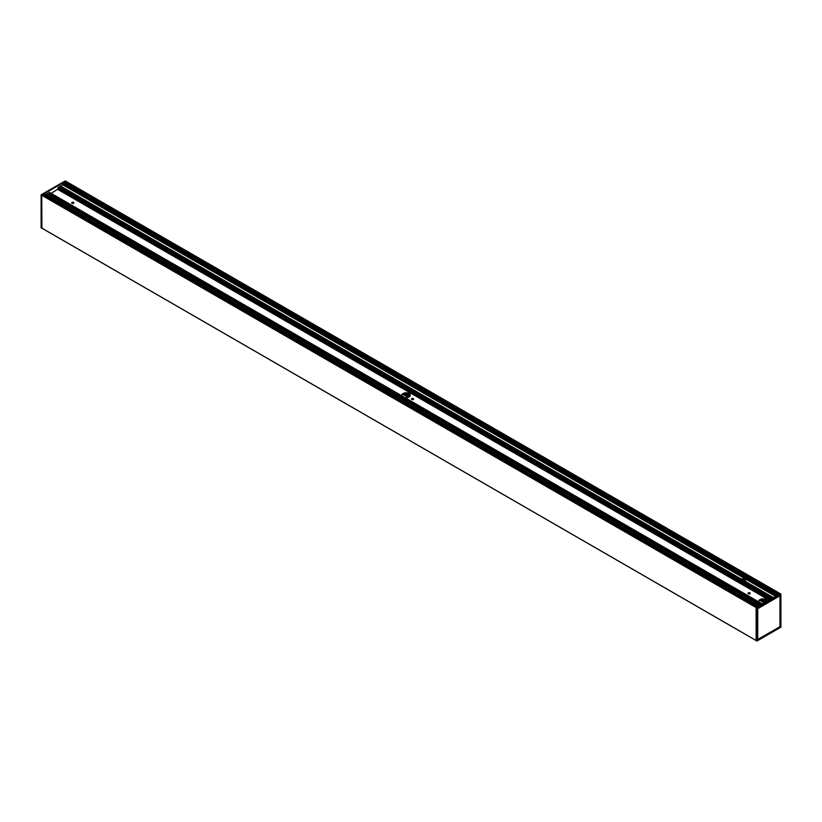 <?xml version="1.0" encoding="UTF-8"?>
<svg xmlns="http://www.w3.org/2000/svg" width="822" height="822" viewBox="0 0 822 822"><rect width="100%" height="100%" fill="white"/><g stroke="black" fill="none" stroke-linecap="round" stroke-linejoin="round"><path stroke-width="1.23" d="M410.301 395.567A4.264 2.466 -0 0 0 409.099 394.159A4.264 2.466 -0 0 0 404.722 393.563A4.264 2.466 -0 0 0 401.855 395.567M401.979 395.906A4.264 2.466 180 0 1 401.814 395.238A4.264 2.466 180 0 1 404.445 392.967A4.264 2.466 180 0 1 409.099 393.502A4.264 2.466 180 0 1 410.342 395.238A4.264 2.466 180 0 1 404.927 397.612M413.6 399.328A1.171 0.678 -0 0 0 411.565 399.328L412.069 399.605M413.415 398.526A1.171 0.678 180 0 1 411.421 398.999A1.171 0.678 180 0 1 413.415 398.526M65.873 181.272L65.287 180.953M780.222 593.72L65.267 180.912L41.1 194.876L41.747 195.122L41.912 228.197M41.717 228.054L756.127 640.513L41.737 228.095L41.747 195.122M756.836 641.047L756.836 608.044L780.808 594.059L780.9 627.124L756.836 641.047L780.859 627.207L756.815 641.088L756.127 640.728L756.127 607.705L756.836 608.044L756.713 641.047M65.215 183.594A1.469 0.843 120 0 0 65 182.443L65.75 181.272L780.294 593.71L780.818 594.059L756.774 607.941L41.717 195.246M756.189 607.602L758.665 606.174L44.224 193.694L42.682 194.958M758.665 606.174L779.636 594.059L65.195 181.59L63.654 182.844M780.284 595.2L757.381 608.434M780.407 595.272L780.284 626.785L780.242 595.251M780.078 595.344L780.078 626.672L779.955 595.416M779.965 626.683L757.74 639.506L757.74 608.712L779.667 595.58M779.749 595.539L757.483 608.496L757.617 639.506L779.944 626.724L757.329 639.732M780.9 594.131L780.9 627.124L780.879 594.162L780.294 593.71M780.181 593.751L779.636 594.059M757.411 608.434L757.309 640.122L757.319 608.547M757.309 640.122L757.329 608.568M757.329 639.393L757.74 608.722M757.74 608.712L779.903 595.775M57.972 188.115L62.647 184.745L63.273 182.7L44.285 193.663L758.778 606.102M45.806 194.465L47.121 193.725L760.083 605.352M47.152 193.745L49.546 192.43L762.415 604.006L49.546 192.43M51.149 193.365L58.763 188.567M744.855 581.38L773.225 597.758L744.855 581.38A2.692 1.552 180 0 1 743.705 581.822L743.489 581.935A2.692 1.552 180 0 1 740.139 580.424A2.692 1.552 180 0 1 740.221 580.044L59.215 186.769L740.283 579.849A2.692 1.552 180 0 1 741.054 579.181L741.31 579.068A2.692 1.552 180 0 1 744.732 579.253A2.692 1.552 180 0 1 745.523 580.353A2.692 1.552 180 0 1 745.051 581.226L744.917 581.39M60.294 186.121L741.095 579.181L60.294 186.121M62.749 183.881L776.43 595.919L62.749 183.871M44.265 195.718A1.469 0.843 120 0 0 44.039 194.526L44.285 193.663L758.727 606.133M65.164 180.953L41.141 194.793L41.182 227.941M756.25 607.561L41.819 195.081L42.364 194.773L756.805 607.253M777.715 595.169L63.335 182.659L777.776 595.138M743.602 581.873L772.177 598.365L743.591 581.884M745.431 580.753A2.692 1.552 -0 0 0 745.349 580.609L743.776 579.705A2.692 1.552 -0 0 0 742.893 579.602L742.533 581.442A2.692 1.552 -0 0 0 742.061 581.503L741.845 579.633A2.692 1.552 0 0 0 740.663 580.168L740.653 581.339M741.834 581.442L740.571 580.743M740.663 580.486L741.989 581.226M741.834 581.175L740.571 580.383M740.612 580.209L741.989 580.959M741.834 580.918L740.653 580.168M740.797 580.065L741.989 580.692M741.834 580.651L740.858 580.024M741.043 579.921L741.989 580.424M741.834 580.383L741.105 579.89M741.3 579.808L741.989 580.157M740.663 580.743L741.824 581.442L740.684 580.784M742.78 583.486A2.692 1.552 180 0 1 740.139 581.955M750.198 593.659A1.171 0.678 -0 0 0 748.164 593.659L748.657 593.926M73.836 203.168A1.171 0.678 -0 0 0 71.802 203.168M767.09 601.303A4.264 2.466 -0 0 0 766.001 600.214A4.264 2.466 -0 0 0 761.624 599.628A4.264 2.466 -0 0 0 758.757 601.622M758.881 601.961A4.264 2.466 180 0 1 758.716 601.293A4.264 2.466 180 0 1 761.347 599.022A4.264 2.466 180 0 1 766.001 599.557A4.264 2.466 180 0 1 767.245 601.221M762.847 603.759A4.264 2.466 180 0 1 761.83 603.667M73.651 202.356A1.171 0.678 180 0 1 71.658 202.839A1.171 0.678 180 0 1 73.651 202.356M750.003 592.847A1.171 0.678 180 0 1 748.01 593.33A1.171 0.678 180 0 1 750.003 592.847M48.334 193.036L761.285 604.663M770.368 599.413L57.848 188.043M745.287 580.548L743.931 579.757M71.894 203.085L72.603 203.496M402.955 394.221L408.339 397.334M411.658 399.245L412.367 399.656M748.246 593.576L748.955 593.987M759.857 600.286L764.368 602.886M757.329 640.102L780.222 626.898L757.329 639.876M779.965 595.888L779.965 626.611L779.955 595.775M780.808 594.059L780.253 593.71M757.432 640.194L780.284 627.001M41.686 195.235L41.121 194.906L41.121 227.91L41.686 228.249M743.489 581.935L772.064 598.437M772.269 598.313L743.705 581.822M740.283 579.849L59.297 186.676M741.054 579.181L60.253 186.132M773.461 597.625L745.051 581.226M62.647 184.745L775.629 596.382M741.31 579.068L60.479 185.998M773.399 597.666L745.02 581.277M741.259 579.109L60.438 186.039M744.999 581.329L773.348 597.697M60.407 186.091L741.228 579.15M764.922 602.557L760.442 599.978M749.87 593.874L748.924 593.33M413.271 399.543L412.336 398.999M408.966 397.057L403.54 393.923M73.507 203.383L72.572 202.839M765.046 602.485L760.597 599.916M750.003 593.803L749.15 593.309M413.415 399.471L412.562 398.989M409.099 396.985L403.694 393.861M73.651 203.311L72.798 202.818M760.093 600.142L764.573 602.762M749.428 593.987L748.493 593.443M411.894 399.112L412.798 399.656M403.191 394.087L408.585 397.232M73.076 203.496L72.11 202.962M49.433 192.44L762.354 604.047M762.415 604.006L49.71 192.533M771.046 599.022L58.126 187.426M58.013 187.55L770.882 599.115M770.553 599.31L57.848 187.837M48.406 193.036L761.326 604.632M760.062 605.372L47.08 193.735M775.824 596.269L62.749 184.58M48.262 193.047L761.244 604.684M59.153 186.83L740.221 580.044M760.175 605.3L47.244 193.694M760.227 605.269L47.265 193.643M760.288 605.239L47.306 193.602M758.028 606.533L43.915 194.239M757.853 606.646L44.039 194.526M778.979 594.44L64.876 182.165M778.999 594.429L64.876 182.135M765.929 601.971L761.809 599.587M409.849 396.389L404.907 393.533M766.063 601.899L762.004 599.557M409.931 396.296L405.102 393.502M766.423 601.694L762.641 599.505M410.137 395.988L405.739 393.45M766.556 601.622L762.878 599.495M410.199 395.875L405.976 393.44M744.681 581.483L742.708 580.342L744.681 581.483M745.349 580.609L743.776 579.705M741.814 581.175L740.684 580.517L741.824 581.175M741.814 580.64L740.807 580.055L741.824 580.64M769.145 600.122L57.879 189.481M57.972 189.286L769.351 599.998L57.972 189.317M769.454 599.947L58.002 189.194M769.721 599.793L58.136 188.957M769.813 599.731L58.198 188.885M777.499 595.303L63.14 182.864M65 182.443L778.794 594.553M402.862 394.283L408.215 397.375M759.764 600.337L764.265 602.937M41.1 227.869L41.706 228.29M756.928 607.17L42.59 194.752M756.127 640.543L41.737 228.095M758.788 606.102L44.398 193.653M742.708 580.383L744.64 581.503M63.561 182.638L777.9 595.066"/></g></svg>
